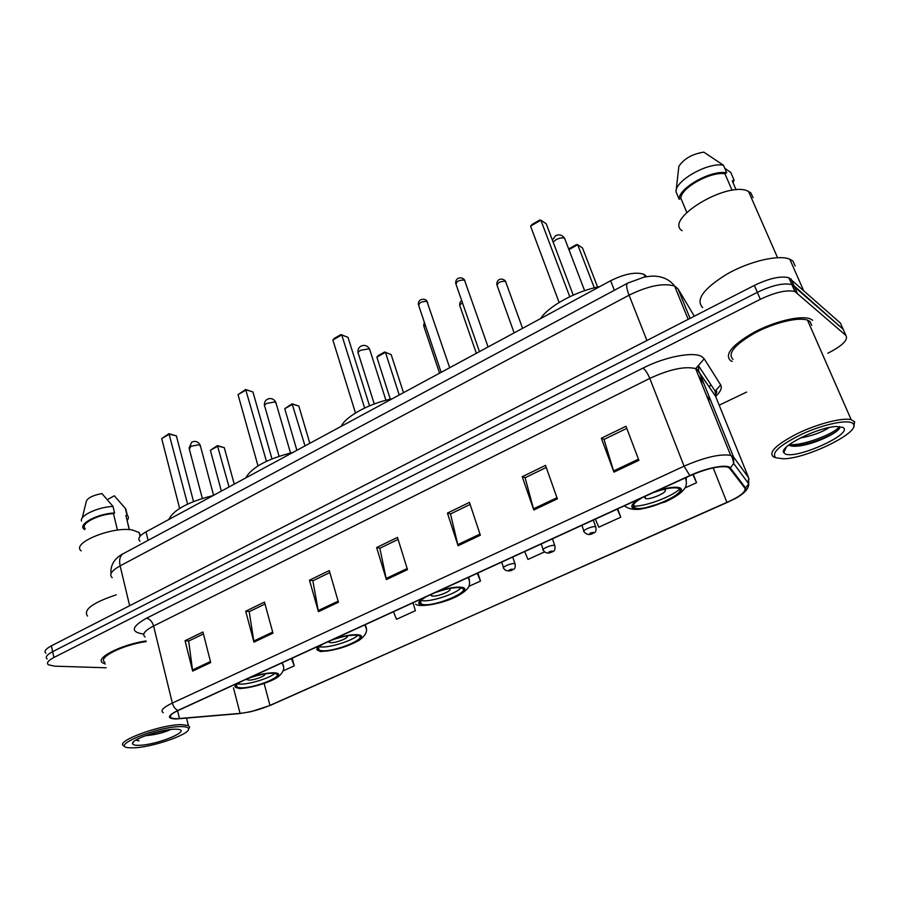 <?xml version="1.0" encoding="UTF-8"?>
<svg xmlns="http://www.w3.org/2000/svg" width="900" height="900" viewBox="0 0 900 900"><rect width="100%" height="100%" fill="white"/><g stroke="black" fill="none" stroke-linecap="round" stroke-linejoin="round"><path stroke-width="1.35" d="M139.972 541.238C137.396 538.74 139.41 535.613 146.002 531.844L610.639 280.733C624.836 273.735 635.985 271.62 644.096 274.387L646.594 276.649M844.054 331.267L840.352 323.01L788.85 277.729C780.649 275.749 769.151 278.314 754.357 285.412L51.379 645.851C45.608 648.945 43.785 651.409 45.889 653.265M827.842 353.239C842.423 345.757 848.452 339.84 845.933 335.475L794.903 291.521C786.724 289.642 775.192 292.241 760.32 299.306L53.899 657.495L52.639 651.668C46.856 654.739 45.023 657.191 47.126 659.002C45.023 657.191 46.856 654.739 52.639 651.668L757.339 292.343L52.639 651.668L51.379 645.851M797.04 292.691L794.014 285.795L791.865 284.614C783.675 282.69 772.166 285.266 757.339 292.343C772.166 285.266 783.675 282.69 791.865 284.614L843.131 329.231L794.014 285.795L790.999 278.944M730.519 360.608L732.24 361.463L730.519 360.608C724.309 354.454 732.049 345.06 753.75 332.46C774.191 321.48 800.224 315.169 809.921 318.746C800.224 315.169 774.191 321.48 753.75 332.46C732.049 345.06 724.309 354.454 730.519 360.608M176.355 718.774L171.045 718.054C168.48 716.512 170.921 713.959 178.357 710.404L690.086 475.695C706.477 468.652 718.898 465.75 727.357 466.976L729.641 468.259L744.919 488.239C746.089 491.681 740.104 496.44 726.975 502.537L269.966 705.375C259.898 709.605 249.93 712.271 240.075 713.374L176.355 718.774M175.894 718.988L239.692 713.576L251.179 711.63L270.326 705.375L735.255 498.634C743.434 493.942 746.887 490.387 745.605 487.969L730.361 467.966C727.898 463.736 706.793 467.629 689.816 475.582L177.941 710.415C167.355 715.759 166.669 718.616 175.894 718.988M638.91 460.339L625.972 426.262L601.346 438.233L613.946 472.129L638.91 460.339M626.783 428.377L604.001 439.447L613.946 472.129M604.159 439.358L601.346 438.233M557.37 498.848L545.501 465.401L522.236 476.719L533.801 509.985L557.37 498.848M546.244 467.483L525.116 477.743L533.801 509.985M525.296 477.652L522.236 476.719M480.353 535.219L469.451 502.391L447.446 513.09L458.066 545.749L480.353 535.219M470.126 504.439L450.517 513.956L458.066 545.749M450.72 513.855L447.446 513.09M210.724 662.558L202.939 632.014L185.062 640.71L192.656 671.085L210.724 662.558M203.422 633.915L188.685 641.07L192.656 671.085M188.966 640.935L185.062 640.71M272.959 633.161L264.488 602.077L245.7 611.224L253.958 642.139L272.959 633.161M265.016 604.012L249.21 611.685L253.958 642.139M249.469 611.561L245.7 611.224M338.456 602.235L329.243 570.577L309.465 580.196L318.442 611.685L338.456 602.235M329.816 572.558L312.851 580.793L318.442 611.685M313.099 580.669L309.465 580.196M407.486 569.632L397.474 537.401L376.627 547.538L386.392 579.6L407.486 569.632M398.093 539.404L379.856 548.257L386.392 579.6M380.093 548.145L376.627 547.538M146.025 640.946C120.701 644.76 94.399 658.294 102.735 662.906L105.278 664.02L102.735 662.906C94.399 658.294 120.701 644.76 146.025 640.946M812.678 320.243L809.921 318.746L812.678 320.243M53.899 657.495C48.116 660.555 46.26 662.985 48.364 664.774L54.652 666.169L106.144 667.778M719.168 405.191L746.584 392.085M595.339 519.154L598.804 527.197L620.775 517.196L617.704 508.894M685.035 487.935L696.533 482.704L693.236 474.3M393.48 611.73L396.506 619.301L415.418 610.684L412.976 602.798M283.028 670.961L294.244 665.854L292.14 658.215M524.678 551.565L527.985 559.44L544.534 551.903M468.855 586.361L480.488 581.062L477.855 573.041M480.488 581.062L477.281 573.3M294.244 665.854L291.442 658.541M620.775 517.196L617.254 509.096M696.533 482.704L692.842 474.469M180.562 726.592C157.005 726.536 108.585 746.64 129.15 747.754L133.526 747.832C151.864 747.484 189.877 734.445 188.539 728.91C188.404 727.301 185.737 726.525 180.562 726.592M188.516 729.27L189.664 727.087L188.393 725.546L181.328 724.635C160.11 724.466 113.265 741.994 124.054 745.954M146.171 641.554C122.332 644.985 96.93 657.889 104.873 662.265M116.235 594.832C92.599 602.719 83.036 609.806 87.514 616.072M140.524 535.759L139.129 532.507L132.322 529.976C112.309 526.095 70.605 543.285 81.214 550.879M139.118 745.312C157.286 745.031 192.881 730.226 177.401 729.27L174.78 729.202C161.415 729.169 131.468 739.327 132.502 743.512C132.593 744.84 134.797 745.447 139.118 745.312M145.406 735.694C155.093 734.861 163.575 732.791 170.843 729.484M135.855 740.081L138.971 740.891L136.901 739.474M126.765 518.996L129.229 529.639M126.585 512.336L125.741 508.86L114.278 495.765L107.381 499.646M125.37 508.545L126.945 515.025L125.82 515.644M127.125 520.481C128.734 518.456 128.801 516.746 127.316 515.329L126.945 515.025M117.439 530.134L113.468 513.596C97.684 514.35 79.481 524.194 85.297 528.671M113.468 513.596L114.593 512.977L113.017 506.43L101.903 493.526C91.879 495.585 86.614 498.51 86.108 502.301L82.226 518.051M113.017 506.43C98.111 506.936 79.436 515.655 81.484 521.055M114.593 512.977C97.729 513.562 77.614 524.239 83.925 529.087L84.623 529.627M138.971 740.891L135.979 740.014M166.995 730.001L150.266 734.029M240.401 681.952C236.25 684.405 235.136 686.16 237.06 687.217L240.784 687.825C253.789 688.41 283.725 676.597 276.176 673.808L272.812 673.222C265.838 673.268 257.479 675.067 247.714 678.6M237.499 683.933L239.828 684.146C249.041 684.529 269.933 678.116 274.815 673.414M213.097 495.574C188.213 501.885 173.464 509.85 168.862 519.48M236.756 686.014L236.126 686.025M161.696 438.604L168.964 433.688L176.377 435.859L169.425 434.149L161.696 438.604L179.64 508.387M168.964 433.688L187.583 504.101M176.377 435.859L193.523 501.525M210.386 450.304L217.417 445.624L224.28 447.649L217.935 446.085L210.386 450.304L221.366 491.108M217.417 445.624L229.028 486.968M224.28 447.649L234.236 484.144M246.634 679.095L248.625 680.119C254.183 680.411 267.244 675.371 264.544 673.965M852.525 423.191C847.204 419.299 823.174 424.395 802.192 434.014C779.558 445.174 770.794 453.105 775.89 457.796L783.653 458.798C806.648 458.572 859.804 432.697 853.549 424.26L852.525 423.191M853.774 426.409L854.663 421.774L851.164 419.647C842.366 417.409 817.504 423.81 797.479 433.553C776.137 444.634 768.127 452.419 773.449 456.885L774.889 457.425M811.71 325.35L810.034 321.536L807.491 320.152C798.401 316.8 774.056 322.695 754.898 332.966C734.535 344.767 727.245 353.576 733.016 359.381M795.139 266.017L792.99 261.157L789.75 259.166C778.613 254.419 749.554 261.225 727.144 273.983C703.44 288.664 695.284 299.869 702.675 307.598M753.019 197.662L751.039 193.162L748.53 191.441C728.482 180.079 663.637 219.184 682.087 230.704M799.999 438.098C812.239 435.803 821.903 432.326 828.979 427.669L829.136 427.545M784.946 453.713C794.79 460.26 854.168 433.721 843.053 427.466L836.314 426.521C818.021 427.084 778.748 446.827 783.776 452.632L784.946 453.713M788.783 445.016C790.774 446.332 794.52 446.603 800.044 445.826C816.266 443.565 839.486 432.124 839.711 427.522L839.689 426.836M724.77 168.278L730.766 172.485L734.006 179.933L732.24 180.911L736.121 189.855M733.106 182.925L734.006 179.933M732.105 190.305L724.928 173.756C710.415 171.338 680.85 187.942 680.861 198.248L686.801 212.422M724.928 173.756L726.716 172.766L723.442 165.229L703.8 152.134C692.359 153.979 684.045 158.692 678.87 166.275L676.001 191.745L679.129 199.215L680.861 198.248M723.364 165.172L723.431 165.229C707.985 162.045 675.202 180.596 676.001 191.745M726.716 172.766C711.281 169.65 678.375 188.156 679.129 199.215M839.16 426.499C837.506 432.214 804.262 445.984 789.289 444.634M838.732 429.277C834.334 434.475 812.599 443.644 797.906 445.556L791.55 446.029M323.145 643.995C318.173 646.92 316.845 648.99 319.151 650.194L322.065 650.745C334.868 651.915 367.425 638.64 358.808 635.67L356.254 635.153C349.594 634.961 341.156 636.716 330.952 640.418M319.23 646.751L320.996 646.976C330.098 647.786 352.901 640.564 357.694 635.344M292.882 452.452C267.424 458.843 251.708 467.336 245.745 477.934M318.814 649.012L318.026 649.012M238.028 394.639L245.655 389.498L252.934 391.95L246.263 389.891L238.028 394.639L257.996 465.874M245.655 389.498L266.456 461.295M252.934 391.95L271.969 458.876M284.749 408.69L292.095 403.808L298.834 406.08L292.759 404.213L284.749 408.69L296.876 450.293M292.095 403.808L305.01 445.905M298.834 406.08L309.836 443.295M328.736 641.43L330.39 642.679C336.049 643.252 350.595 637.301 346.748 635.974L346.714 635.962M318.656 648.439L318.082 648.416M426.308 596.678C420.176 600.266 418.522 602.752 421.358 604.136L423.281 604.575C435.679 606.589 471.814 591.221 461.824 588.082L460.26 587.7C454.027 587.183 445.522 588.881 434.756 592.796M421.009 600.514L422.066 600.694C430.875 602.134 456.277 593.752 460.991 587.835M392.197 398.79C369.36 403.38 345.735 416.306 341.291 426.296M420.998 602.977L420.03 603M369.529 405.844L348.03 337.387L341.752 334.89L332.876 340.009L355.478 412.976M332.876 340.009L334.609 338.22L340.942 334.575L341.752 334.89L364.624 408.026M403.504 392.681L391.162 354.6L385.459 352.327L376.853 357.142L390.308 399.195M376.853 357.142L378.473 355.433L384.615 352.001L385.459 352.327L399.229 394.988M431.021 594.518L432.225 596.048C437.692 597.004 453.848 590.119 449.381 588.712L449.032 588.611M420.806 602.37L419.974 602.347M642.6 497.475C633.555 502.706 631.012 506.205 634.961 507.971L634.995 507.983C645.615 512.111 690.064 492.007 678.195 488.272L677.891 488.171C672.57 487.069 664.099 488.655 652.5 492.93M599.76 286.605C576.113 291.026 548.539 306.113 540.54 318.623M573.221 295.121L546.188 223.729L540.877 220.185L530.561 226.125L559.125 302.479M530.561 226.125L532.26 224.314L539.618 220.084L540.877 220.185L569.767 296.707M597.6 287.055L582.491 247.916L577.71 244.732L594.304 287.831M569.363 248.546L576.439 244.575L577.71 244.732L568.98 249.626M645.199 496.282L645.345 498.476C650.115 500.366 669.938 491.299 664.492 489.69L663.221 489.488M679.556 489.195C671.456 496.777 646.369 506.171 634.331 506.194M634.298 506.194L633.071 506.183M148.106 540.349L146.002 531.844M614.363 290.272L610.639 280.733M694.316 316.204L678.038 288.889L674.64 286.099C663.615 282.713 648.416 285.75 629.066 295.189L120.127 565.864C111.521 570.701 108.877 574.65 112.196 577.721M129.645 605.734L120.127 565.864C118.924 560.014 119.925 555.975 123.12 553.748L123.615 553.477M678.038 288.889L690.064 318.375M754.357 285.412L760.32 299.306M111.049 573.57C109.642 562.23 119.317 555.469 123.12 553.748L627.424 283.264C626.029 284.625 626.569 288.608 629.066 295.189L646.909 340.504M688.174 319.343L674.64 286.099C670.793 280.991 665.46 277.819 658.643 276.559C654.086 276.097 653.13 275.636 644.164 277.099L627.671 283.129M143.741 634.095C130.32 632.149 131.243 626.861 146.498 618.232L642.96 368.111C645.322 369.787 647.606 373.219 649.789 378.394L153.596 626.006C144.619 630.72 141.773 634.376 145.069 636.964M642.96 368.111C665.291 356.625 694.102 351.214 702.079 356.794L704.216 358.819L720.675 384.896C722.317 387.81 720.641 391.635 715.646 396.394M696.982 369.236L695.644 368.606C684.866 366.007 669.589 369.27 649.789 378.394L684.067 466.178C704.52 457.324 720.056 453.713 730.654 455.344L733.579 457.043L748.609 477.697L715.511 396.169L696.982 369.236M749.025 479.048L747.551 482.22M745.605 487.969L748.699 483.784L748.609 477.697M730.361 467.966L733.669 463.5L733.579 457.043L698.715 370.8L698.366 365.524L704.216 358.819M689.816 475.582L684.067 466.178L172.339 703.058C173.396 706.736 175.252 709.178 177.941 710.415M163.294 712.721C160.088 710.741 163.114 707.524 172.339 703.058L153.596 626.006C152.201 621.518 149.828 618.919 146.498 618.232M845.933 335.475L843.131 329.231M715.984 397.35L715.174 391.185L720.675 384.896M726.975 502.537L713.183 467.865M709.043 401.794L708.851 398.959L706.523 395.55M179.482 718.605L177.57 710.775M240.075 713.374L233.46 687.836M269.966 705.375L264.116 683.46M709.38 386.91L710.798 384.514M407.149 568.541L386.1 578.486M338.141 601.155L318.195 610.582M272.666 632.104L253.732 641.059M210.465 661.511L192.454 670.028M479.981 534.105L457.751 544.613M556.965 497.711L533.452 508.826M638.471 459.18L613.553 470.959M237.51 683.28C233.528 686.34 234.326 687.994 239.906 688.23C256.387 688.894 291.375 673.065 273.713 672.806C267.57 672.784 259.875 674.269 250.627 677.261M281.441 663.131L282.398 663.48L283.421 666.518M202.343 498.42L189.338 449.145L190.969 446.265L199.159 444.713L200.498 446.276M320.051 645.413C315.495 648.788 315.855 650.711 321.131 651.173C336.69 652.511 373.995 635.648 357.221 634.714C351.36 634.466 343.642 635.884 334.069 638.989M364.838 624.87L366.199 628.38M279.056 456.255L264.859 406.721C263.97 405.81 264.577 404.707 266.681 403.425L274.995 401.906L276.165 403.537M422.955 598.219C417.645 601.988 417.409 604.26 422.269 605.036C436.567 607.286 476.854 589.072 461.306 587.227C455.85 586.676 448.121 588.015 438.142 591.255M468.765 577.204L469.44 580.736M374.254 403.976L358.526 354.127C357.457 353.081 358.155 351.787 360.63 350.269L369.079 348.784L370.046 350.483M638.685 499.264C631.631 503.944 630.011 507.026 633.814 508.522C645.03 512.876 691.909 491.681 679.41 487.721C674.955 486.461 667.305 487.598 656.46 491.119M686.419 477.371L686.104 480.442M553.118 242.044L555.986 239.726C559.609 237.881 562.489 237.409 564.615 238.32L565.267 240.041M427.702 302.794L427.05 301.444C421.537 301.32 418.793 302.782 418.815 305.843L441.146 372.33M465.12 281.43L464.524 280.08C458.91 279.934 456.12 281.452 456.142 284.659L479.441 351.63M424.957 324.124L424.001 326.734L439.582 373.174M512.73 557.044L514.98 563.692C515.52 567.236 514.991 569.115 513.405 569.329C510.683 571.286 507.836 571.455 504.877 569.835L503.752 568.35C500.794 567.484 511.481 562.837 514.676 563.614L515.284 564.514M512.449 569.126C510.03 569.441 508.86 569.97 508.916 570.724C511.324 570.409 512.505 569.88 512.449 569.126M462.521 302.985C459.968 304.369 459.169 305.561 460.125 306.551L476.348 353.306M552.409 538.841L554.749 545.49C555.559 549.18 554.715 551.295 552.229 551.824C549.124 553.579 546.446 553.466 544.185 551.475L543.398 550.339C540.281 549.461 551.408 544.556 554.535 545.434L555.064 546.345M552.262 551.036C549.855 551.34 548.651 551.891 548.618 552.69C551.025 552.386 552.229 551.835 552.262 551.036M506.036 282.532L505.507 281.306C500.062 281.183 497.306 282.69 497.239 285.817L514.136 332.887M593.269 520.099L595.688 526.759C596.576 530.438 595.778 532.575 593.28 533.171C590.175 535.174 587.295 534.96 584.651 532.53L584.201 531.81C580.939 530.921 592.538 525.724 595.575 526.725L596.036 527.648M593.258 532.418C590.861 532.699 589.613 533.261 589.5 534.116C591.885 533.835 593.134 533.273 593.258 532.418M645.109 276.907L644.096 274.387M788.85 277.729L794.903 291.521M171.045 718.054L170.438 715.567M715.174 395.168C717.3 391.86 717.3 390.544 715.174 391.185L698.366 365.524L695.644 368.606L730.654 455.344C731.812 455.873 732.814 458.595 733.669 463.5L748.699 483.784C749.036 488.396 744.548 493.346 735.255 498.634M704.025 383.94L698.524 375.728M133.684 741.668L132.502 743.512M125.978 515.779L129.352 529.65M125.741 508.86L127.316 515.329M139.129 532.507L140.051 536.288M186.581 718.166L188.393 725.546M188.539 728.91L189.664 727.087M282.206 662.771L282.398 663.48C285.12 667.822 283.635 672.311 277.954 676.946C270.743 682.268 250.571 688.421 239.062 688.534M236.498 685.024L237.06 687.217M246.803 679.016L247.016 679.837M213.581 495.315L200.216 445.207C198.259 441.608 195.435 440.584 191.734 442.114L189.045 448.121M807.491 320.152L851.164 419.647M789.75 259.166L803.34 289.957M748.53 191.441L777.544 257.648M786.262 447.199L783.776 452.632M853.549 424.26L854.663 421.774M800.044 445.826L797.906 445.556M364.916 624.836L364.939 624.915C368.37 630 366.401 635.153 359.032 640.361C346.939 647.066 333.979 650.79 320.164 651.521M318.442 647.674L319.151 650.194M328.838 641.385L329.141 642.42M290.498 452.993L275.816 402.311C273.757 398.756 270.9 397.744 267.244 399.274C264.994 400.748 264.082 402.829 264.499 405.551M420.446 601.234L421.358 604.136M415.631 604.181C418.781 607.477 440.55 604.44 456.053 596.79C471.127 588.814 470.745 584.291 468.259 577.44M430.999 594.54L431.415 595.856M385.931 400.275L369.596 349.065C367.447 345.566 364.545 344.588 360.9 346.14C358.537 347.681 357.593 349.897 358.076 352.777M633.623 504.394L634.961 507.971M685.249 477.911C688.59 485.843 685.395 492.356 665.336 501.885L640.744 509.141C633.51 509.974 628.099 508.849 624.51 505.766M644.738 496.868L645.345 498.476M584.617 290.678L564.615 238.32C562.252 234.945 559.238 234.067 555.581 235.676L552.398 240.12M449.685 367.718L426.769 300.814C425.194 298.395 417.825 298.249 418.387 304.695M488.093 346.961L464.344 279.664C461.261 276.3 455.287 277.616 455.692 283.466M423.63 325.699L424.35 322.324M501.66 562.118L503.471 567.506M459.72 305.483C459.619 302.782 460.305 301.23 461.767 300.825M541.192 543.983L543.094 549.461M496.811 284.704C496.463 278.944 502.144 277.436 505.395 281.014L522.585 328.32M581.873 525.319L583.875 530.899"/></g></svg>
